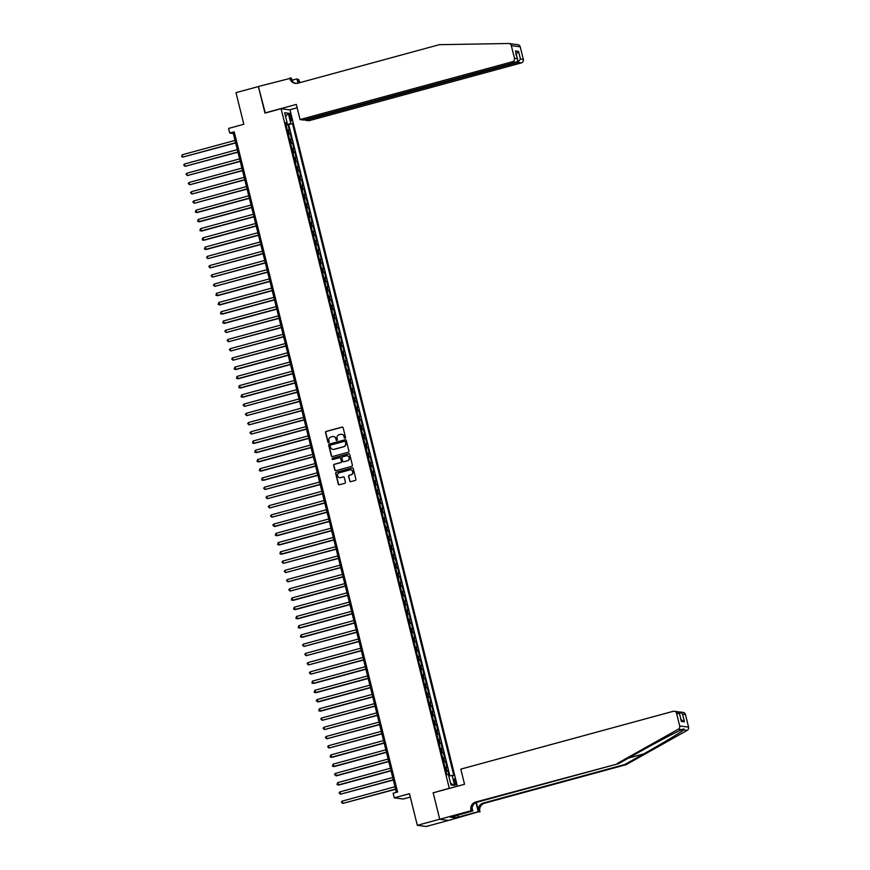 <?xml version="1.0" encoding="UTF-8"?>
<svg xmlns="http://www.w3.org/2000/svg" width="870" height="870" viewBox="0 0 870 870"><rect width="100%" height="100%" fill="white"/><g stroke="black" fill="none" stroke-linecap="round" stroke-linejoin="round"><path stroke-width="1.3" d="M345.075 438.208A0.652 0.631 -82.5 0 0 345.531 437.403L343.15 427.768A0.935 0.903 -82.5 0 0 342.04 427.105L326.206 431.411A0.935 0.903 -82.5 0 0 325.554 432.564L327.936 442.188A0.652 0.631 -82.5 0 0 328.708 442.656A0.652 0.631 -82.5 0 0 329.164 441.851L328.86 440.611A3.001 2.904 -82.5 0 1 330.959 436.947L332.275 436.588A3.001 2.904 -82.5 0 1 335.809 438.719L336.114 439.959A0.652 0.631 -82.5 0 0 336.886 440.427A0.652 0.631 -82.5 0 0 337.342 439.633L337.038 438.382A3.001 2.904 -82.5 0 1 339.137 434.717L340.453 434.358A3.001 2.904 -82.5 0 1 343.987 436.49L344.292 437.74A0.652 0.631 -82.5 0 0 345.075 438.208M455.749 782A3.056 0.718 74.8 0 0 454.173 778.944A3.056 0.718 74.8 0 0 454.205 781.793A3.056 0.718 74.8 0 0 455.782 784.849A3.056 0.718 74.8 0 0 455.749 782M349.696 480.979A0.935 0.903 -82.5 0 0 350.795 481.654L355.243 480.447A0.935 0.903 -82.5 0 0 355.895 479.294L353.253 468.604A0.935 0.903 -82.5 0 0 352.143 467.929L336.309 472.247A0.935 0.903 -82.5 0 0 335.657 473.389L338.299 484.09A0.935 0.903 -82.5 0 0 339.409 484.753L344.77 483.296A0.935 0.903 -82.5 0 0 345.433 482.143L344.292 477.565A0.935 0.903 -82.5 0 0 343.193 476.901L340.529 477.63A2.512 2.425 -82.5 0 1 337.506 475.368A2.512 2.425 -82.5 0 1 339.333 472.78L349.751 469.941A2.512 2.425 -82.5 0 1 352.774 472.203A2.512 2.425 -82.5 0 1 350.958 474.792L349.218 475.259A0.935 0.903 -82.5 0 0 348.565 476.412L349.936 481.012A0.935 0.903 -82.5 0 0 350.577 481.686M433.51 792.722L449.279 788.285L281.097 108.706L264.969 113.1L258.401 86.554L235.998 92.644L243.817 124.269L228.582 128.423L229.734 133.034L234.215 131.816L397.59 792.004L393.109 793.233L394.251 797.844L403.147 799.019L410.325 797.072M433.151 792.679L439.72 819.225L417.317 825.325L409.487 793.701L394.251 797.844M348.261 452.259A0.935 0.903 -82.5 0 0 348.924 451.106L346.271 440.416A0.935 0.903 -82.5 0 0 345.172 439.752L329.338 444.059A0.935 0.903 -82.5 0 0 328.686 445.201L331.329 455.902A0.935 0.903 -82.5 0 0 332.427 456.565L348.261 452.259M349.762 454.51L352.404 465.2A0.935 0.903 -82.5 0 1 351.752 466.353L335.918 470.659A0.935 0.903 -82.5 0 1 334.819 469.996L333.678 465.417A0.935 0.903 -82.5 0 1 334.341 464.265L340.757 462.525A0.935 0.903 -82.5 0 0 341.41 461.372L340.659 458.338A0.935 0.903 -82.5 0 0 339.561 457.674L332.873 459.49A0.652 0.631 -82.5 0 1 332.079 458.903A0.652 0.631 -82.5 0 1 332.558 458.229L348.652 453.846A0.935 0.903 -82.5 0 1 349.762 454.51M448.507 820.432L426.213 826.5L417.317 825.325M449.094 775.833L447.865 770.863L446.005 771.375M445.864 770.842L446.995 770.755L446.082 767.057L446.952 767.177L445.581 761.631L443.711 762.142M443.58 761.609L444.7 761.522L443.787 757.824L444.668 757.944L443.298 752.398L441.427 752.909M441.297 752.376L442.417 752.278L441.503 748.591L442.384 748.711L441.014 743.165L439.143 743.676M439.013 743.143L440.133 743.045L439.219 739.359L440.1 739.478L438.73 733.932L436.86 734.443M436.729 733.91L437.849 733.812L436.936 730.126L437.817 730.234L436.446 724.699L434.576 725.21M434.445 724.677L435.565 724.579L434.652 720.893L435.533 721.002L434.163 715.466L432.292 715.977M432.162 715.444L433.282 715.347L432.368 711.66L433.238 711.769L431.868 706.233L430.008 706.744M429.878 706.212L430.998 706.114L430.084 702.427L430.954 702.536L429.584 697L427.725 697.512M427.583 696.979L428.714 696.881L427.801 693.194L428.671 693.303L427.3 687.768L425.441 688.279M425.299 687.746L426.43 687.648L425.506 683.961L426.387 684.07L425.017 678.535L423.146 679.046M423.016 678.502L424.136 678.415L423.222 674.718L424.103 674.837L422.733 669.302L420.862 669.802M420.732 669.269L421.852 669.182L420.939 665.485L421.819 665.604L420.449 660.069L418.579 660.569M418.448 660.036L419.568 659.949L418.655 656.252L419.536 656.371L418.165 650.836L416.295 651.336M416.164 650.803L417.285 650.716L416.371 647.019L417.252 647.139L415.882 641.603L414.011 642.104M413.881 641.571L415.001 641.484L414.087 637.786L414.968 637.906L413.587 632.37L411.727 632.871M411.597 632.338L412.717 632.251L411.804 628.553L412.674 628.673L411.303 623.127L409.444 623.638M409.313 623.105L410.433 623.018L409.52 619.32L410.39 619.44L409.02 613.894L407.16 614.405M407.019 613.872L408.15 613.785L407.236 610.087L408.106 610.207L406.736 604.661L404.865 605.172M404.735 604.639L405.855 604.552L404.941 600.855L405.822 600.974L404.452 595.428L402.582 595.939M402.451 595.406L403.571 595.319L402.658 591.622L403.539 591.741L402.168 586.195L400.298 586.706M400.167 586.173L401.287 586.086L400.374 582.389L401.255 582.508L399.885 576.962L398.014 577.473M397.884 576.94L399.004 576.854L398.09 573.156L398.971 573.276L397.601 567.729L395.73 568.24M395.6 567.708L396.72 567.61L395.806 563.923L396.687 564.043L395.317 558.496L393.447 559.008M393.316 558.475L394.436 558.377L393.523 554.69L394.393 554.799L393.022 549.264L391.163 549.775M391.032 549.242L392.152 549.144L391.239 545.457L392.109 545.566L390.739 540.031L388.879 540.542M388.738 540.009L389.869 539.911L388.955 536.224L389.825 536.333L388.455 530.798L386.584 531.309M386.454 530.776L387.574 530.678L386.661 526.992L387.541 527.1L386.171 521.565L384.301 522.076M384.17 521.543L385.29 521.445L384.377 517.759L385.258 517.867L383.887 512.332L382.017 512.843M381.887 512.31L383.007 512.212L382.093 508.526L382.974 508.635L381.604 503.099L379.733 503.61M379.603 503.067L380.723 502.98L379.809 499.282L380.69 499.402L379.32 493.866L377.449 494.367M377.319 493.834L378.439 493.747L377.526 490.049L378.406 490.169L377.036 484.633L375.166 485.134M375.035 484.601L376.155 484.514L375.242 480.816L376.123 480.936L374.742 475.401L372.882 475.901M372.751 475.368L373.872 475.281L372.958 471.583L373.828 471.703L372.458 466.168L370.598 466.668M370.468 466.135L371.588 466.048L370.674 462.351L371.544 462.47L370.174 456.935L368.314 457.435M368.173 456.902L369.304 456.815L368.38 453.118L369.261 453.237L367.89 447.691L366.02 448.202M365.889 447.669L367.01 447.582L366.096 443.885L366.977 444.004L365.607 438.458L363.736 438.969M363.606 438.436L364.726 438.349L363.812 434.652L364.693 434.772L363.323 429.225L361.452 429.736M361.322 429.204L362.442 429.117L361.528 425.419L362.409 425.539L361.039 419.992L359.169 420.504M359.038 419.971L360.158 419.884L359.245 416.186L360.126 416.306L358.755 410.76L356.885 411.271M356.754 410.738L357.874 410.651L356.961 406.953L357.842 407.073L356.461 401.527L354.601 402.038M354.471 401.505L355.591 401.418L354.677 397.721L355.547 397.84L354.177 392.294L352.317 392.805M352.187 392.272L353.307 392.174L352.394 388.488L353.263 388.607L351.893 383.061L350.034 383.572M349.892 383.039L351.023 382.941L350.11 379.255L350.98 379.363L349.609 373.828L347.739 374.339M347.608 373.806L348.729 373.708L347.815 370.022L348.696 370.131L347.326 364.595L345.455 365.106M345.325 364.573L346.445 364.476L345.531 360.789L346.412 360.898L345.042 355.362L343.171 355.873M343.041 355.341L344.161 355.243L343.248 351.556L344.128 351.665L342.758 346.129L340.888 346.641M340.757 346.108L341.877 346.01L340.964 342.323L341.845 342.432L340.474 336.897L338.604 337.408M338.474 336.875L339.594 336.777L338.68 333.09L339.561 333.199L338.191 327.664L336.32 328.175M336.19 327.631L337.31 327.544L336.396 323.847L337.266 323.966L335.896 318.431L334.036 318.931M333.906 318.398L335.026 318.311L334.113 314.614L334.983 314.733L333.612 309.198L331.753 309.698M331.611 309.165L332.742 309.078L331.829 305.381L332.699 305.5L331.329 299.965L329.458 300.465M329.328 299.933L330.448 299.846L329.534 296.148L330.415 296.268L329.045 290.732L327.174 291.233M327.044 290.7L328.164 290.613L327.25 286.915L328.131 287.035L326.761 281.499L324.891 282M324.76 281.467L325.88 281.38L324.967 277.682L325.848 277.802L324.477 272.256L322.607 272.767M322.476 272.234L323.596 272.147L322.683 268.449L323.564 268.569L322.194 263.023L320.323 263.534M320.193 263.001L321.313 262.914L320.399 259.216L321.28 259.336L319.91 253.79L318.039 254.301M317.909 253.768L319.029 253.681L318.115 249.984L318.996 250.103L317.615 244.557L315.756 245.068M315.625 244.535L316.745 244.448L315.832 240.751L316.702 240.87L315.331 235.324L313.472 235.835M313.341 235.302L314.462 235.215L313.548 231.518L314.418 231.637L313.048 226.091L311.188 226.602M311.047 226.069L312.178 225.982L311.253 222.285L312.134 222.405L310.764 216.858L308.894 217.369M308.763 216.837L309.883 216.739L308.97 213.052L309.851 213.172L308.48 207.625L306.61 208.137M306.479 207.604L307.599 207.506L306.686 203.819L307.567 203.928L306.196 198.393L304.326 198.904M304.195 198.371L305.316 198.273L304.402 194.586L305.283 194.695L303.913 189.16L302.042 189.671M301.912 189.138L303.032 189.04L302.118 185.353L302.999 185.462L301.629 179.927L299.758 180.438M299.628 179.905L300.748 179.807L299.835 176.121L300.715 176.229L299.345 170.694L297.475 171.205M297.344 170.672L298.464 170.574L297.551 166.888L298.421 166.996L297.051 161.461L295.191 161.972M295.06 161.439L296.181 161.341L295.267 157.655L296.137 157.764L294.767 152.228L292.907 152.739M292.766 152.196L293.897 152.109L292.983 148.411L293.853 148.531L292.483 142.995L290.613 143.496M290.482 142.963L291.602 142.876L290.689 139.178L291.57 139.298L290.199 133.762L288.198 133.73M288.329 134.263L290.199 133.762M289.46 115.971L289.96 118.005A2.958 0.696 74.8 0 0 291.483 120.963A2.958 0.696 74.8 0 0 291.45 118.2L290.95 116.167A2.958 0.696 74.8 0 0 289.427 113.209A2.958 0.696 74.8 0 0 289.46 115.971M457.37 786.23L289.993 109.881L281.097 108.706M448.746 775.899L453.803 775.485L292.483 123.605L285.871 124.334M452.128 775.268L454.64 785.425L450.986 784.936L448.474 774.779L446.788 774.561L285.469 122.681L287.144 122.898L284.631 112.741L288.285 113.23L290.797 123.388M449.844 775.692L288.72 124.627L287.916 124.53L289.286 130.065L287.285 130.043M291.602 142.876L292.483 142.995M293.897 152.109L294.767 152.228M296.181 161.341L297.051 161.461M298.464 170.574L299.345 170.694M300.748 179.807L301.629 179.927M303.032 189.04L303.913 189.16M305.316 198.273L306.196 198.393M307.599 207.506L308.48 207.625M309.883 216.739L310.764 216.858M312.178 225.982L313.048 226.091M314.462 235.215L315.331 235.324M316.745 244.448L317.615 244.557M319.029 253.681L319.91 253.79M321.313 262.914L322.194 263.023M323.596 272.147L324.477 272.256M325.88 281.38L326.761 281.499M328.164 290.613L329.045 290.732M330.448 299.846L331.329 299.965M332.742 309.078L333.612 309.198M335.026 318.311L335.896 318.431M337.31 327.544L338.191 327.664M339.594 336.777L340.474 336.897M341.877 346.01L342.758 346.129M344.161 355.243L345.042 355.362M346.445 364.476L347.326 364.595M348.729 373.708L349.609 373.828M351.023 382.941L351.893 383.061M353.307 392.174L354.177 392.294M355.591 401.418L356.461 401.527M357.874 410.651L358.755 410.76M360.158 419.884L361.039 419.992M362.442 429.117L363.323 429.225M364.726 438.349L365.607 438.458M367.01 447.582L367.89 447.691M369.304 456.815L370.174 456.935M371.588 466.048L372.458 466.168M373.872 475.281L374.742 475.401M376.155 484.514L377.036 484.633M378.439 493.747L379.32 493.866M380.723 502.98L381.604 503.099M383.007 512.212L383.887 512.332M385.29 521.445L386.171 521.565M387.574 530.678L388.455 530.798M389.869 539.911L390.739 540.031M392.152 549.144L393.022 549.264M394.436 558.377L395.317 558.496M396.72 567.61L397.601 567.729M399.004 576.854L399.885 576.962M401.287 586.086L402.168 586.195M403.571 595.319L404.452 595.428M405.855 604.552L406.736 604.661M408.15 613.785L409.02 613.894M410.433 623.018L411.303 623.127M412.717 632.251L413.587 632.37M415.001 641.484L415.882 641.603M417.285 650.716L418.165 650.836M419.568 659.949L420.449 660.069M421.852 669.182L422.733 669.302M424.136 678.415L425.017 678.535M426.43 687.648L427.3 687.768M428.714 696.881L429.584 697M430.998 706.114L431.868 706.233M433.282 715.347L434.163 715.466M435.565 724.579L436.446 724.699M437.849 733.812L438.73 733.932M440.133 743.045L441.014 743.165M442.417 752.278L443.298 752.398M444.7 761.522L445.581 761.631M446.995 770.755L447.865 770.863M286.252 124.236L286.045 123.366M229.734 133.034L233.334 133.512L396.383 792.342M234.552 133.186L233.334 133.512M286.045 125.03L287.916 124.53M288.72 124.627L292.483 123.605M285.675 123.518L287.144 122.898M290.689 139.178L289.569 139.276M292.983 148.411L291.852 148.509M295.267 157.655L294.147 157.742M297.551 166.888L296.431 166.975M299.835 176.121L298.714 176.208M302.118 185.353L300.998 185.44M304.402 194.586L303.282 194.673M306.686 203.819L305.566 203.906M308.97 213.052L307.849 213.139M311.253 222.285L310.133 222.372M313.548 231.518L312.417 231.605M315.832 240.751L314.712 240.838M318.115 249.984L316.995 250.071M320.399 259.216L319.279 259.303M322.683 268.449L321.563 268.547M324.967 277.682L323.847 277.78M327.25 286.915L326.13 287.013M329.534 296.148L328.414 296.246M331.829 305.381L330.698 305.479M334.113 314.614L332.992 314.712M336.396 323.847L335.276 323.944M338.68 333.09L337.56 333.177M340.964 342.323L339.844 342.41M343.248 351.556L342.127 351.643M345.531 360.789L344.411 360.876M347.815 370.022L346.695 370.109M350.11 379.255L348.979 379.342M352.394 388.488L351.273 388.575M354.677 397.721L353.557 397.808M356.961 406.953L355.841 407.04M359.245 416.186L358.125 416.273M361.528 425.419L360.408 425.506M363.812 434.652L362.692 434.739M366.096 443.885L364.976 443.983M368.38 453.118L367.26 453.216M370.674 462.351L369.543 462.448M372.958 471.583L371.838 471.681M375.242 480.816L374.122 480.914M377.526 490.049L376.405 490.147M379.809 499.282L378.689 499.38M382.093 508.526L380.973 508.613M384.377 517.759L383.257 517.846M386.661 526.992L385.54 527.079M388.955 536.224L387.824 536.312M391.239 545.457L390.119 545.544M393.523 554.69L392.403 554.777M395.806 563.923L394.686 564.01M398.09 573.156L396.97 573.243M400.374 582.389L399.254 582.476M402.658 591.622L401.538 591.709M404.941 600.855L403.821 600.942M407.236 610.087L406.105 610.174M409.52 619.32L408.389 619.418M411.804 628.553L410.683 628.651M414.087 637.786L412.967 637.884M416.371 647.019L415.251 647.117M418.655 656.252L417.535 656.35M420.939 665.485L419.818 665.583M423.222 674.718L422.102 674.815M425.506 683.961L424.386 684.048M427.801 693.194L426.67 693.281M430.084 702.427L428.964 702.514M432.368 711.66L431.248 711.747M434.652 720.893L433.532 720.98M436.936 730.126L435.816 730.213M439.219 739.359L438.099 739.446M441.503 748.591L440.383 748.678M443.787 757.824L442.667 757.911M446.082 767.057L444.951 767.144M285.588 116.602L288.285 113.23M454.64 785.425L450.584 783.304M344.944 438.219A0.652 0.631 -82.5 0 1 344.542 437.773L344.226 436.522A3.001 2.904 -82.5 0 0 341.692 434.304M333.504 436.522A3.001 2.904 -82.5 0 1 336.048 438.752L336.353 439.992A0.652 0.631 -82.5 0 0 336.766 440.448M342.508 427.105A0.935 0.903 -82.5 0 0 342.28 427.137L326.446 431.444A0.935 0.903 -82.5 0 0 325.793 432.597L328.175 442.221A0.652 0.631 -82.5 0 0 328.588 442.678M345.64 439.752A0.935 0.903 -82.5 0 0 345.412 439.785L329.578 444.091A0.935 0.903 -82.5 0 0 328.925 445.233L331.568 455.934A0.935 0.903 -82.5 0 0 332.209 456.598M345.292 441.742A0.652 0.631 -82.5 0 0 344.52 441.286L330.622 445.059A0.652 0.631 -82.5 0 0 330.154 445.864L330.48 447.18A3.001 2.904 -82.5 0 0 334.015 449.311L343.519 446.723A3.001 2.904 -82.5 0 0 345.618 443.058L345.531 441.775A0.652 0.631 -82.5 0 0 344.879 441.297M333.025 449.398A3.001 2.904 -82.5 0 0 334.254 449.344L334.015 449.311M345.531 441.775L345.858 443.091A3.001 2.904 -82.5 0 1 343.759 446.756L334.254 449.344M340.029 457.674A0.935 0.903 -82.5 0 1 340.909 458.37L341.66 461.404A0.935 0.903 -82.5 0 1 340.996 462.557L334.58 464.297A0.935 0.903 -82.5 0 0 333.928 465.45L335.059 470.028A0.935 0.903 -82.5 0 0 335.689 470.692M349.12 453.846A0.935 0.903 -82.5 0 0 348.903 453.868L332.797 458.251A0.652 0.631 -82.5 0 0 332.753 459.512M347.424 460.708A2.512 2.425 -82.5 0 0 347.152 455.793A2.512 2.425 -82.5 0 0 346.227 455.858L342.552 456.859A0.935 0.903 -82.5 0 0 341.899 458.001L342.649 461.046A0.935 0.903 -82.5 0 0 343.748 461.709L347.663 460.741A2.512 2.425 -82.5 0 0 347.271 455.815M347.663 460.741L343.987 461.742M350.806 469.898A2.512 2.425 -82.5 0 1 351.197 474.824L349.457 475.292A0.935 0.903 -82.5 0 0 348.805 476.445L349.936 481.012M339.724 477.706A2.512 2.425 -82.5 0 0 340.768 477.663L340.529 477.63M343.661 476.901A0.935 0.903 -82.5 0 0 343.433 476.934L340.768 477.663M352.611 467.94A0.935 0.903 -82.5 0 0 352.383 467.962L336.549 472.279A0.935 0.903 -82.5 0 0 335.896 473.421L338.539 484.122A0.935 0.903 -82.5 0 0 339.18 484.786M235.041 140.407L182.232 154.773L182.809 157.089L235.672 142.941M182.232 154.773L181.656 156.73L182.809 157.089L235.607 142.713M512.125 43.968L513.702 44.229M305.185 119.614L305.348 120.267L308.937 120.734L521.337 62.912L517.737 62.444L517.411 61.117M305.348 120.267L517.737 62.444L520.467 59.029L523.338 59.41L520.216 46.806L511.321 45.631A2.871 2.773 -82.5 0 0 508.613 43.5L439.35 44.674L297.747 83.226A6.688 6.471 97.5 0 1 289.884 78.474L258.39 86.5L265.296 113.002M264.937 112.959L296.3 104.422L300.052 119.56L512.441 61.737A2.871 2.773 -82.5 0 0 514.442 58.236L511.321 45.631M292.005 80.247L296.909 78.909L298.769 79.648A6.688 6.471 97.5 0 0 300.302 82.53M289.753 77.963L291.493 78.191L292.135 80.779M289.634 109.837L297.138 107.793M300.052 119.56L303.641 120.038L516.03 62.216L512.441 61.737M298.345 83.063L297.453 79.474L298.769 79.648M297.964 83.172L296.909 78.909M514.311 44.229L517.9 44.696A2.871 2.773 97.5 0 1 520.216 46.806M523.338 59.41A2.871 2.773 97.5 0 1 521.337 62.912M295.941 83.444A6.688 6.471 97.5 0 1 291.2 78.648L289.884 78.474M299.4 82.781A6.688 6.471 97.5 0 1 297.453 79.474M514.442 58.236L517.313 58.616L517.574 59.312L515.758 52.352M515.671 51.645L517.313 58.616C517.987 60.389 517.563 61.596 516.03 62.216M515.421 50.949L518.563 51.373L515.845 54.777M626.128 764.676L624.812 764.502L643.539 753.986C661.504 743.948 680.46 732.573 683.679 729.908C684.364 728.723 683.744 728.636 681.819 729.669C676.142 732.007 655.11 743.1 637.275 753.159L618.548 763.675L476.956 802.227A6.688 6.471 -82.5 0 0 472.29 810.394L439.731 819.268L433.184 792.82L464.547 784.272L460.796 769.134L673.195 711.312A2.871 2.773 -82.5 0 1 676.566 713.346L679.688 725.95L688.572 727.135A2.871 2.773 97.5 0 1 687.202 730.376L626.128 764.676L484.536 803.227A6.688 6.471 -82.5 0 0 479.859 811.395L448.626 820.443L439.731 819.268M687.202 730.376L683.679 729.908L683.309 728.995M618.548 763.675L475.64 802.053A6.688 6.471 -82.5 0 0 470.964 810.22M476.368 802.423L478.543 811.221A6.688 6.471 -82.5 0 1 483.22 803.053L624.812 764.502M685.462 714.531L682.591 714.15L679.6 711.954L683.146 712.421A2.871 2.773 97.5 0 1 685.462 714.531L688.572 727.135M681.819 729.669L678.306 729.201L617.232 763.501M457.663 815.092L458.175 817.137L457.315 815.19M453.107 816.332L450.464 817.213L455.097 817.822L457.783 817.093M453.15 816.473L472.834 810.96L471.094 810.731M479.99 811.906L478.25 811.677L475.988 802.575M458.175 817.137L478.25 811.677M472.116 808.056L472.834 810.96M678.306 729.201A2.871 2.773 -82.5 0 0 679.688 725.95M455.097 817.822L454.629 815.919M679.6 711.954L678.578 711.986M682.591 714.15L684.483 721.806L680.96 719.544M684.483 721.806L681.33 721.393L681.047 720.251M681.33 721.393L679.372 713.117L681.264 720.784M676.566 713.346L679.437 713.726L676.784 711.79M237.325 149.64L184.516 164.006L185.092 166.322L237.956 152.174M184.516 164.006L183.711 165.05L185.092 166.322L237.891 151.945M239.609 158.873L186.811 173.25L187.376 175.555L240.24 161.407M186.811 173.25L185.995 174.283L187.376 175.555L240.185 161.178M241.893 168.106L189.094 182.482L189.66 184.788L242.523 170.64M189.094 182.482L188.279 183.516L189.66 184.788L242.469 170.411M244.176 177.339L191.378 191.715L191.944 194.021L244.807 179.873M191.378 191.715L190.563 192.749L191.944 194.021L244.753 179.644M246.46 186.571L193.662 200.948L194.227 203.254L247.091 189.105M193.662 200.948L192.846 201.981L194.227 203.254L247.036 188.877M248.755 195.804L195.946 210.181L197.12 212.563L249.375 198.338M195.946 210.181L195.358 212.139L196.522 212.487L249.32 198.11M251.038 205.037L198.229 219.414L199.404 221.796L251.658 207.571M198.229 219.414L197.642 221.371L198.806 221.719L251.604 207.343M253.322 214.27L200.513 228.647L201.688 231.028L253.942 216.804M200.513 228.647L199.926 230.604L201.09 230.952L253.888 216.576M255.606 223.503L202.797 237.88L203.971 240.261L256.237 226.037M202.797 237.88L202.221 239.837L203.373 240.185L256.171 225.808M257.89 232.736L205.081 247.113L206.255 249.505L258.52 235.27M205.081 247.113L204.504 249.07L205.657 249.418L258.466 235.041M260.173 241.969L207.375 256.345L207.941 258.651L260.804 244.503M207.375 256.345L206.56 257.379L207.941 258.651L260.75 244.274M262.457 251.202L209.659 265.578L210.225 267.884L263.088 253.735M209.659 265.578L208.843 266.611L210.225 267.884L263.034 253.507M264.741 260.434L211.943 274.811L212.508 277.117L265.372 262.968M211.943 274.811L211.127 275.844L212.508 277.117L265.317 262.74M267.025 269.667L214.227 284.044L214.792 286.35L267.655 272.201M214.227 284.044L213.411 285.077L214.792 286.35L267.601 271.984M269.319 278.9L216.51 293.277L217.685 295.669L269.939 281.445M216.51 293.277L215.923 295.234L217.087 295.582L269.885 281.217M271.603 288.133L218.794 302.51L219.969 304.902L272.223 290.678M218.794 302.51L218.207 304.467L219.37 304.826L272.169 290.449M273.887 297.366L221.078 311.743L222.252 314.135L274.518 299.911M221.078 311.743L220.501 313.7L221.654 314.059L274.452 299.682M276.171 306.599L223.362 320.976L224.536 323.368L276.801 309.144M223.362 320.976L222.785 322.933L223.938 323.292L276.736 308.915M278.454 315.843L225.656 330.208L226.222 332.525L279.085 318.376M225.656 330.208L224.841 331.242L226.222 332.525L279.031 318.148M280.738 325.075L227.94 339.441L228.505 341.758L281.369 327.609M227.94 339.441L227.124 340.485L228.505 341.758L281.315 327.381M283.022 334.308L230.224 348.685L230.789 350.991L283.653 336.842M230.224 348.685L229.408 349.718L230.789 350.991L283.598 336.614M285.306 343.541L232.507 357.918L233.073 360.224L285.936 346.075M232.507 357.918L231.692 358.951L233.073 360.224L285.882 345.847M287.6 352.774L234.791 367.151L235.966 369.532L288.22 355.308M234.791 367.151L234.204 369.108L235.368 369.456L288.166 355.08M289.884 362.007L237.075 376.384L238.249 378.765L290.504 364.541M237.075 376.384L236.488 378.341L237.651 378.689L290.449 364.312M292.168 371.24L239.359 385.617L240.533 387.998L292.798 373.774M239.359 385.617L238.771 387.574L239.935 387.922L292.733 373.545M294.451 380.473L241.642 394.849L242.817 397.231L295.082 383.007M241.642 394.849L241.066 396.807L242.219 397.155L295.017 382.778M296.735 389.706L243.937 404.082L244.503 406.388L297.366 392.239M243.937 404.082L243.121 405.115L244.503 406.388L297.312 392.011M299.019 398.938L246.221 413.315L246.786 415.621L299.65 401.472M246.221 413.315L245.405 414.348L246.786 415.621L299.595 401.244M301.303 408.171L248.505 422.548L249.07 424.854L301.933 410.705M248.505 422.548L247.689 423.581L249.07 424.854L301.879 410.477M303.587 417.404L250.788 431.781L251.354 434.087L304.217 419.938M250.788 431.781L249.973 432.814L251.354 434.087L304.163 419.71M305.881 426.637L253.072 441.014L254.247 443.406L306.501 429.171M253.072 441.014L252.485 442.971L253.648 443.319L306.447 428.943M308.165 435.87L255.356 450.247L256.53 452.639L308.785 438.404M255.356 450.247L254.769 452.204L255.932 452.552L308.73 438.175M310.449 445.103L257.64 459.48L258.814 461.872L311.068 447.637M257.64 459.48L257.052 461.437L258.216 461.785L311.014 447.419M312.732 454.336L259.923 468.712L261.098 471.105L313.363 456.88M259.923 468.712L259.347 470.67L260.5 471.018L313.298 456.652M315.016 463.569L262.207 477.945L263.382 480.338L315.647 466.113M262.207 477.945L261.631 479.903L262.783 480.262L315.592 465.885M317.3 472.801L264.502 487.178L265.067 489.495L317.931 475.346M264.502 487.178L263.686 488.211L265.067 489.495L317.876 475.118M319.584 482.034L266.785 496.411L267.351 498.727L320.214 484.579M266.785 496.411L265.97 497.444L267.351 498.727L320.16 484.351M321.867 491.278L269.069 505.644L269.635 507.96L322.498 493.812M269.069 505.644L268.254 506.677L269.635 507.96L322.444 493.584M324.151 500.511L271.353 514.877L271.918 517.193L324.782 503.045M271.353 514.877L270.537 515.921L271.918 517.193L324.728 502.816M326.446 509.744L273.637 524.121L274.811 526.502L327.066 512.278M273.637 524.121L272.821 525.154L274.213 526.426L327.011 512.049M328.729 518.977L275.921 533.353L277.095 535.735L329.349 521.511M275.921 533.353L275.333 535.311L276.497 535.659L329.295 521.282M331.013 528.21L278.204 542.586L279.379 544.968L331.644 530.743M278.204 542.586L277.628 544.544L278.781 544.892L331.579 530.515M333.297 537.442L280.488 551.819L281.662 554.201L333.928 539.976M280.488 551.819L279.912 553.777L281.064 554.125L333.862 539.748M335.581 546.675L282.783 561.052L283.348 563.358L336.212 549.209M282.783 561.052L281.967 562.085L283.348 563.358L336.157 548.981M337.864 555.908L285.066 570.285L285.632 572.59L338.495 558.442M285.066 570.285L284.251 571.318L285.632 572.59L338.441 558.214M340.148 565.141L287.35 579.518L287.916 581.823L340.779 567.675M287.35 579.518L286.534 580.551L287.916 581.823L340.725 567.447M342.432 574.374L289.634 588.751L290.199 591.056L343.063 576.908M289.634 588.751L288.818 589.784L290.199 591.056L343.008 576.679M344.727 583.607L291.918 597.984L293.092 600.376L345.346 586.141M291.918 597.984L291.33 599.941L292.494 600.289L345.292 585.912M347.01 592.84L294.201 607.216L295.376 609.609L347.63 595.374M294.201 607.216L293.614 609.174L294.778 609.522L347.576 595.145M349.294 602.073L296.485 616.449L297.66 618.842L349.914 604.606M296.485 616.449L295.898 618.407L297.062 618.755L349.86 604.378M351.578 611.305L298.769 625.682L299.943 628.075L352.209 613.839M298.769 625.682L298.192 627.64L299.345 627.988L352.143 613.611M353.862 620.538L301.053 634.915L302.227 637.308L354.492 623.072M301.053 634.915L300.476 636.873L301.629 637.221L354.438 622.855M356.145 629.771L303.347 644.148L303.913 646.453L356.776 632.316M303.347 644.148L302.532 645.181L303.913 646.453L356.722 632.088M358.429 639.004L305.631 653.381L306.196 655.697L359.06 641.549M305.631 653.381L304.815 654.414L306.196 655.697L359.005 641.32M360.713 648.237L307.915 662.614L308.48 664.93L361.344 650.782M307.915 662.614L307.099 663.647L308.48 664.93L361.289 650.553M362.997 657.47L310.198 671.847L310.764 674.163L363.627 660.015M310.198 671.847L309.383 672.88L310.764 674.163L363.573 659.786M365.291 666.714L312.482 681.079L313.657 683.472L365.911 669.247M312.482 681.079L311.895 683.037L313.059 683.396L365.857 669.019M367.575 675.946L314.766 690.312L315.94 692.705L368.195 678.48M314.766 690.312L314.179 692.27L315.342 692.629L368.14 678.252M369.859 685.179L317.05 699.556L318.224 701.938L370.489 687.713M317.05 699.556L316.245 700.589L317.626 701.862L370.424 687.485M372.142 694.412L319.333 708.789L320.508 711.171L372.773 696.946M319.333 708.789L318.757 710.746L319.91 711.094L372.719 696.718M374.426 703.645L321.628 718.022L322.194 720.327L375.057 706.179M321.628 718.022L320.812 719.055L322.194 720.327L375.003 705.951M376.71 712.878L323.912 727.255L324.477 729.56L377.341 715.412M323.912 727.255L323.096 728.288L324.477 729.56L377.286 715.183M378.994 722.111L326.196 736.488L326.761 738.793L379.624 724.645M326.196 736.488L325.38 737.521L326.761 738.793L379.57 724.416M381.277 731.344L328.479 745.721L329.045 748.026L381.908 733.878M328.479 745.721L327.664 746.754L329.045 748.026L381.854 733.649M383.572 740.577L330.763 754.953L331.938 757.335L384.192 743.111M330.763 754.953L330.176 756.911L331.339 757.259L384.138 742.882M385.856 749.809L333.047 764.186L334.221 766.568L386.476 752.343M333.047 764.186L332.46 766.144L333.623 766.492L386.421 752.115M388.14 759.042L335.331 773.419L336.505 775.812L388.77 761.576M335.331 773.419L334.515 774.452L335.907 775.725L388.705 761.348M390.423 768.275L337.614 782.652L338.789 785.044L391.054 770.809M337.614 782.652L337.038 784.609L338.191 784.957L390.989 770.581M392.707 777.508L339.909 791.885L340.474 794.19L393.338 780.042M339.909 791.885L339.093 792.918L340.474 794.19L393.283 779.814M394.991 786.741L342.193 801.118L342.758 803.423L395.622 789.275M342.193 801.118L341.377 802.151L342.758 803.423L395.567 789.046M289.318 133.643L288.405 129.945M289.59 116.536L290.95 116.167M290.112 118.57L291.45 118.2M518.563 51.373L520.467 59.029M643.539 753.986L628.521 758.074M476.956 802.227L475.64 802.053M483.22 803.053L484.536 803.227M478.543 811.221L479.859 811.395M509.004 43.522L512.637 44M677.795 711.703L674.25 711.236"/></g></svg>
